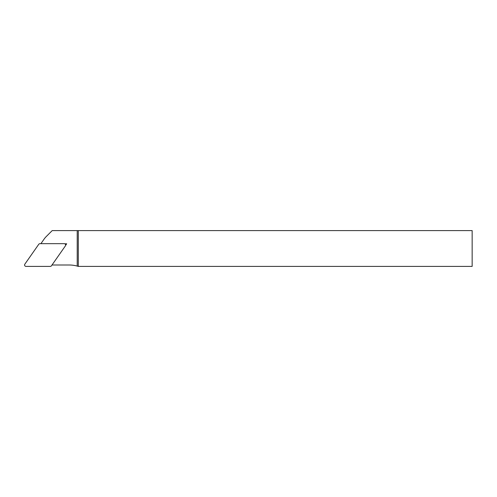 <?xml version="1.0" encoding="UTF-8"?>
<svg xmlns="http://www.w3.org/2000/svg" width="497" height="497" viewBox="0 0 497 497"><rect width="100%" height="100%" fill="white"/><g stroke="black" fill="none" stroke-linecap="round" stroke-linejoin="round"><path stroke-width="0.75" d="M64.796 243.797L66.691 243.797L65.604 245.35M40.909 243.667L44.146 239.045A17.904 17.904 0 0 1 46.153 236.653L52.204 230.596L77.221 230.596L77.221 266.088A30.435 30.435 0 0 0 69.158 265L52.011 265M78.296 266.404L78.296 230.596L472.15 230.596L472.15 266.404L78.296 266.404L77.221 266.088M77.221 230.596L78.296 230.596M65.467 244.437L66.691 243.797M26.024 266.404L50.29 266.404A1.448 1.435 62.5 0 0 51.452 265.796L65.368 245.922A1.435 1.435 0 0 0 64.194 243.667L39.934 243.667A1.448 1.435 -117.5 0 0 38.766 244.275L24.85 264.149A1.435 1.435 0 0 0 26.024 266.404"/></g></svg>
